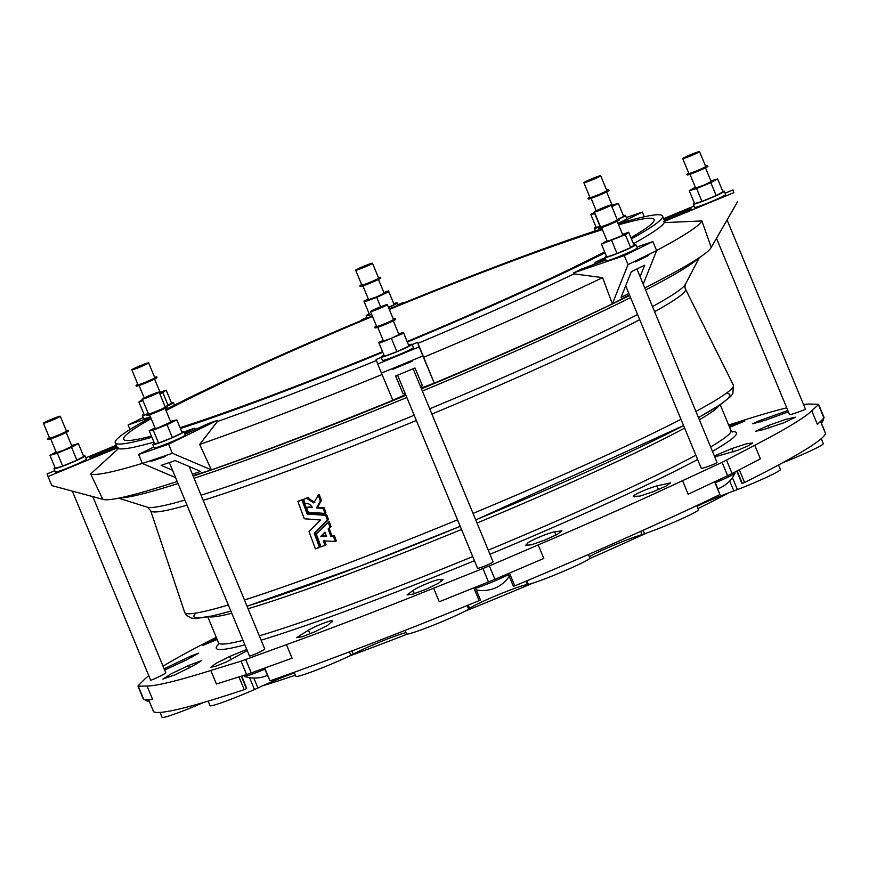 <?xml version="1.0" encoding="UTF-8"?>
<svg xmlns="http://www.w3.org/2000/svg" width="869" height="869" viewBox="0 0 869 869"><rect width="100%" height="100%" fill="white"/><g stroke="black" fill="none" stroke-linecap="round" stroke-linejoin="round"><path stroke-width="1.3" d="M72.333 491.115L150.609 680.101C150.402 680.97 166.522 673.279 165.794 672.856L92.798 496.612M83.543 456.084A16.804 1.065 157.5 0 1 85.043 455.932L86.379 459.158A16.804 1.065 157.5 0 1 83.685 460.939A16.804 1.065 157.5 0 1 83.207 461.189A16.804 1.065 157.5 0 1 58.94 471.237A16.804 1.065 157.5 0 1 58.451 471.389A16.804 1.065 157.5 0 1 55.323 472.019L53.987 468.793A16.804 1.065 157.5 0 1 55.149 467.837M85.043 455.932L85.043 455.932A16.804 1.065 157.5 0 1 69.9 463.351A16.804 1.065 157.5 0 1 53.987 468.793M56.105 451.956L49.967 455.323L55.312 468.239L62.698 466.088L76.896 460.212L83.706 456.486L78.362 443.57L71.627 445.525M49.967 455.323L57.354 453.183L62.698 466.088M57.354 453.183L71.54 447.307L76.896 460.212M71.54 447.307L78.362 443.57M66.218 432.458L71.921 446.231L64.371 449.936L56.398 452.662L50.695 438.888M60.276 416.262A9.103 0.576 157.5 0 1 52.064 420.281A9.103 0.576 157.5 0 1 43.45 423.225A9.103 0.576 157.5 0 1 51.64 419.216A9.103 0.576 157.5 0 1 60.276 416.262L66.424 431.111A9.103 0.576 157.5 0 1 58.223 435.13A9.103 0.576 157.5 0 1 49.598 438.085L43.45 423.225M66.261 430.731A11.199 0.706 157.5 0 1 68.358 430.307A11.199 0.706 157.5 0 1 58.266 435.26A11.199 0.706 157.5 0 1 47.665 438.888A11.199 0.706 157.5 0 1 49.446 437.694M68.358 430.307A11.199 0.706 157.5 0 1 68.369 430.307L68.629 430.959A11.199 0.706 157.5 0 1 58.538 435.901A11.199 0.706 157.5 0 1 47.925 439.529L47.665 438.888M116.25 445.254L85.835 457.844M54.78 470.705L47.089 473.887L48.045 476.56L118.065 447.578L118.477 448.578L90.68 473.953L102.77 499.295A330.035 20.943 157.5 0 0 177.2 481.491M116.544 445.949L89.724 457.051L90.17 458.311L117.196 447.122A296.21 18.803 -22.5 0 0 118.065 447.578M138.128 685.804L144.634 679.243A364.133 23.115 157.5 0 1 148.795 675.724M163.035 666.197A364.133 23.115 157.5 0 1 201.641 644.809L216.262 637.27M728.646 425.028L745.591 419.618A364.133 23.115 157.5 0 1 786.727 407.854M803.532 404.519A364.133 23.115 157.5 0 1 809.343 404.063L818.283 404.237M818.609 404.346L824.138 417.707A22.409 1.423 157.5 0 1 823.964 418.022L818.424 404.65L811.765 410.831A364.133 23.115 157.5 0 1 754.77 445.265L760.386 458.821L732.078 473.529A22.409 1.423 157.5 0 1 727.635 475.701L688.161 494.222L682.545 480.666A364.133 23.115 157.5 0 1 538.183 544.917L543.798 558.474L494.917 579.286A22.409 1.423 157.5 0 1 488.476 581.948L439.236 601.761L433.62 588.204A364.133 23.115 157.5 0 1 286.455 644.635L292.071 658.191L251.25 672.921A22.409 1.423 157.5 0 1 246.59 674.507L216.424 684.012L210.809 670.455A364.133 23.115 157.5 0 1 147.057 686.01L152.672 699.567L143.82 699.588A22.409 1.423 157.5 0 1 143.494 699.491L137.965 686.13M825.55 433.577L820.499 421.378L825.55 433.577A364.133 23.115 157.5 0 1 820.662 439.149A364.133 23.115 157.5 0 1 773.236 467.804A364.133 23.115 157.5 0 1 744.559 482.501L742.289 483.392A23.811 1.51 157.5 0 0 741.92 483.37L736.716 471.117M714.622 481.806L719.912 494.58A364.133 23.115 157.5 0 1 682.567 512.243A364.133 23.115 157.5 0 1 562.449 565.708A364.133 23.115 157.5 0 1 514.796 585.88L513.688 586.173M473.811 587.846L479.112 600.653A364.133 23.115 157.5 0 1 431.176 620.053A364.133 23.115 157.5 0 1 308.734 667.001A364.133 23.115 157.5 0 1 270.009 680.84L264.285 668.218M719.912 494.58L715.046 481.611M479.112 600.653L480.448 600.001L475.18 587.303M238.932 676.929L244.2 689.649L246.427 688.661A23.811 1.51 157.5 0 1 246.698 688.389L241.723 676.049M244.2 689.649A364.133 23.115 157.5 0 1 213.752 699.426A364.133 23.115 157.5 0 1 160.711 712.363A364.133 23.115 157.5 0 1 153.607 711.754L148.566 699.578L153.607 711.744M824.627 431.35L821.433 423.322L824.724 431.274M314.828 502.401L309.016 498.708L308.517 497.35A291.68 18.51 157.5 0 1 304.552 498.828L303.52 499.382L305.182 503.901C308.332 503.086 310.744 504.324 312.416 507.637L306.388 507.17L308.256 512.232L324.952 513.416L323.083 508.354L316.468 507.92L320.379 501.011L318.217 495.145L313.796 502.955L307.974 499.262L307.474 497.904A291.68 18.51 157.5 0 1 303.52 499.382M324.952 513.416L325.994 512.862L324.126 507.8L317.5 507.366L321.421 500.457L319.26 494.591L318.217 495.145M312.112 506.985L306.388 507.17M319.444 547.383L320.487 546.829L315.295 532.773L328.46 519.532L326.711 514.806L308.18 513.481L302.988 499.414A291.68 18.51 157.5 0 1 298.936 500.924L297.893 501.478L304.269 518.75L320.476 520.02L309.027 531.611L315.404 548.882A295.21 18.738 -22.5 0 0 319.444 547.383L314.252 533.327L327.417 520.086L325.679 515.36L307.137 514.024L301.945 499.968A291.68 18.51 157.5 0 1 297.893 501.478M335.293 541.43L336.336 540.887L334.478 535.869L331.893 535.76L329.177 528.406L331.046 526.549L329.177 521.487L316.273 533.957L321.019 546.797A295.21 18.738 -22.5 0 0 324.973 545.319L323.333 540.876L335.293 541.43L333.435 536.412L330.85 536.303L328.134 528.949L330.003 527.092L328.134 522.041M324.973 545.319L326.016 544.765L324.376 540.322M731.644 431.6A281.502 17.869 157.5 0 1 712.45 451.359M697.644 459.516A281.502 17.869 157.5 0 1 489.964 554.27M474.441 560.701A281.502 17.869 157.5 0 1 261.113 640.171M244.852 644.831A281.502 17.869 157.5 0 1 219.314 643.56M143.82 699.588L138.28 686.217L147.057 686.01M210.809 670.455L241.061 661.146L286.455 644.635M433.62 588.204L489.377 565.915L538.183 544.917M682.545 480.666L722.096 462.341L754.77 445.265M413.133 368.782L493.016 561.635C493.983 562.591 477.483 569.423 477.494 568.076L397.611 375.202M727.081 219.944L805.4 409.027C806.16 409.495 789.324 415.458 789.541 414.643L716.49 238.302M189.203 466.544L264.708 648.861C265.61 649.643 249.37 657.073 249.425 655.867L169.357 462.558M636.912 268.988L716.979 462.297C717.881 463.112 701.142 469.358 701.218 468.152L625.68 285.792M247.23 650.566L226.635 661.852L215.545 666.327L210.787 667.262L216.142 663.308L229.677 656.475L246.753 649.404M194.645 665.024L175.169 674.779L162.894 679.091L171.063 673.866L188.54 665.513L201.369 660.679L194.645 665.024M164.111 668.782L191.365 655.856L198.675 653.162L186.531 659.897L164.632 670.042M217.174 639.497L202.955 645.374L216.674 638.27M729.08 426.071L744.874 421.031L729.591 427.32M788.368 411.83L765.98 420.02L752.728 423.8L759.875 420.498L787.825 410.516M767.979 425.625L786.195 419.206L795.624 417.142L783.86 422.79L763.156 429.677L755.411 431.328L767.979 425.625L768.967 428.004M714.34 455.91L731.839 448.589L746.167 443.874L752.706 442.908L748.665 445.623L737.629 450.316L714.752 456.92M634.153 496.938L633.99 496.547C629.417 496.666 646.08 488.921 656.931 485.89L670.64 482.816L665.839 486.216L653.108 491.724L639.921 496.112L633.392 496.34M554.672 531.85L561.939 530.807L557.214 534.402L544.581 540.181L531.48 544.765L525.56 545.45L527.32 543.581C527.939 541.506 547.828 532.979 554.672 531.85L555.997 535.043M440.626 579.471L443.136 579.558L438.465 583.262L425.951 589.301L412.938 594.135L407.061 594.939L413.014 590.486C418.706 586.434 438.791 578.406 440.626 579.471L441.441 581.415M332.447 620.9L327.656 625.365L315.241 631.6L302.325 636.705L296.525 637.705L308.506 630.134C318.347 624.605 335.564 618.315 332.164 621.498L332.316 621.867M295.384 675.213A302.51 19.194 157.5 0 1 262.405 685.88M729.395 492.56A302.51 19.194 157.5 0 1 697.981 508.571M646.004 533.284A302.51 19.194 157.5 0 1 589.334 558.767M532.512 583.273A302.51 19.194 157.5 0 1 464.872 611.265M407.398 634.088A302.51 19.194 157.5 0 1 349.588 655.986M294.417 672.878A31.371 1.988 -22.5 0 0 257.897 687.966A14.002 0.891 157.5 0 1 254.465 689.541A35.01 2.227 157.5 0 1 210.026 705.682L208.136 701.12M406.008 632.632A31.371 1.988 -22.5 0 0 389.388 638.237A31.371 1.988 -22.5 0 0 353.259 654.14A14.002 0.891 157.5 0 1 350.87 655.367A35.01 2.227 157.5 0 1 316.077 670.216A35.01 2.227 157.5 0 1 295.873 676.386L294.167 672.28M203.715 702.434A31.371 1.988 -22.5 0 0 198.078 704.846A14.002 0.891 157.5 0 1 194.113 706.519A35.01 2.227 157.5 0 1 162.079 717.381L160.026 712.417M821.227 438.682L823.28 443.646A35.01 2.227 157.5 0 1 792.756 458.691A14.002 0.891 157.5 0 1 788.77 460.309A31.371 1.988 -22.5 0 0 782.589 462.786M778.526 464.991L780.416 469.542A35.01 2.227 157.5 0 1 737.379 489.616A14.002 0.891 157.5 0 1 733.849 490.931A31.371 1.988 -22.5 0 0 697.014 506.225M696.764 505.606L698.459 509.712A35.01 2.227 157.5 0 1 679.721 519.684A35.01 2.227 157.5 0 1 644.548 533.783A14.002 0.891 157.5 0 1 642.017 534.609A31.371 1.988 -22.5 0 0 605.302 548.86A31.371 1.988 -22.5 0 0 589.345 556.757M589.899 558.115L588.4 554.498L589.899 558.083A14.002 0.891 157.5 0 1 589.899 558.083A14.002 0.891 157.5 0 1 589.899 558.115A35.01 2.227 157.5 0 1 564.589 570.868A35.01 2.227 157.5 0 1 528.395 584.489A14.002 0.891 157.5 0 1 527.233 584.685A31.371 1.988 -22.5 0 0 497.839 594.939A31.371 1.988 -22.5 0 0 469.64 608.517A14.002 0.891 157.5 0 1 468.663 609.212A35.01 2.227 157.5 0 1 433.316 625.213A35.01 2.227 157.5 0 1 406.583 634.001A14.002 0.891 157.5 0 1 406.562 633.979A14.002 0.891 157.5 0 1 406.562 633.946M823.964 418.022L817.381 424.387L811.765 410.831M308.506 630.134L310.027 633.827M413.014 590.486L414.35 593.701M527.32 543.581L528.135 545.558M656.931 485.89L658.463 489.584M731.839 448.589L733.219 451.934M759.875 420.498L760.429 421.856M191.365 655.856L191.919 657.203M188.54 665.513L189.518 667.859M229.677 656.475L231.056 659.81M331.893 535.76L330.85 536.303M329.177 528.406L328.134 528.949M331.046 526.549L330.003 527.092M334.478 535.869L333.435 536.412M324.952 532.143L320.824 536.292L326.592 536.586L324.952 532.143M325.082 532.501L320.824 536.292M321.867 535.749L326.364 535.977M315.295 532.773L314.252 533.327M328.46 519.532L327.417 520.086M326.711 514.806L325.679 515.36M308.18 513.481L307.137 514.024M302.988 499.414L301.945 499.968M308.517 497.35L307.474 497.904M324.126 507.8L323.083 508.354M317.5 507.366L316.468 507.92M321.421 500.457L320.379 501.011M309.016 498.708L307.974 499.262M264.719 669.249A21.008 1.336 157.5 0 1 244.33 676.364A21.008 1.336 157.5 0 1 244.243 676.288L243.863 675.376M823.117 418.847L823.464 419.694A21.008 1.336 157.5 0 1 823.454 419.803A21.008 1.336 157.5 0 1 820.618 421.661M734.707 472.16L735.087 473.084A21.008 1.336 157.5 0 1 735.076 473.192A21.008 1.336 157.5 0 1 715.48 482.643M508.528 574.605A21.008 1.336 157.5 0 1 475.571 588.237M663.916 219.346L690.79 208.223L691.246 209.472L664.22 220.661A296.21 18.803 -22.5 0 1 663.862 221.628L664.274 222.627L701.88 220.932L711.244 247.393A330.035 20.943 157.5 0 1 644.765 287.943M421.454 388.867A317.913 20.172 157.5 0 0 629.688 295.46A330.035 20.943 157.5 0 1 612.341 303.878A330.035 20.943 157.5 0 1 434.283 383.131A330.035 20.943 157.5 0 1 421.324 388.541M405.79 394.971A330.035 20.943 157.5 0 1 392.875 400.272A330.035 20.943 157.5 0 1 211.363 469.879A330.035 20.943 157.5 0 1 193.179 476.158M618.978 223.507L642.321 212.069L626.321 217.532M593.614 231.48L595.363 230.622M623.421 215.697A16.804 1.065 157.5 0 1 625.441 215.403L626.777 218.63A16.804 1.065 157.5 0 1 618 223.322M636.912 247.024L652.88 241.571L624.279 255.595L573.616 272.877A296.21 18.803 -22.5 0 0 581.665 269.01L605.91 260.027M605.443 258.897L595.069 262.438A296.21 18.803 -22.5 0 0 602.228 258.864L605.03 257.908M633.935 244.96A16.804 1.065 157.5 0 1 635.934 244.667L637.27 247.893A16.804 1.065 157.5 0 1 637.216 248.056L637.129 248.143A16.804 1.065 157.5 0 1 624.594 254.291L623.79 254.628A16.804 1.065 157.5 0 1 606.214 260.754L604.878 257.528A16.804 1.065 157.5 0 1 606.497 256.322M184.065 432.197L187.009 430.752A296.21 18.803 -22.5 0 0 194.537 428.243L184.478 433.186M153.824 447.014L138.649 454.454L168.608 444.233L216.968 420.531L217.369 421.53L199.696 444.439L211.363 469.879L192.951 475.615M184.934 434.304L208.582 423.453A296.21 18.803 -22.5 0 0 216.968 420.531M154.313 447.959L154.443 447.969A16.804 1.065 157.5 0 1 154.313 447.959A16.804 1.065 157.5 0 1 154.182 447.893L152.846 444.667A16.804 1.065 157.5 0 1 154.486 443.44M181.882 432.099A16.804 1.065 157.5 0 1 183.902 431.806L185.238 435.032A16.804 1.065 157.5 0 1 168.347 443.179L167.565 443.483A16.804 1.065 157.5 0 1 154.443 447.969M176.114 404.302L174.387 404.889M150.598 417.272L128.091 424.952L143.233 417.522M150.391 416.783A16.804 1.065 157.5 0 1 143.689 418.63L142.353 415.404A16.804 1.065 157.5 0 1 143.972 414.198M663.862 221.628L733.87 192.646L732.915 189.963L725.104 193.2M663.623 218.651L694.049 206.051M697.698 206.757L698.231 206.583A16.804 1.065 157.5 0 1 697.698 206.757A16.804 1.065 157.5 0 1 694.592 207.376A16.804 1.065 157.5 0 1 694.592 207.365L693.256 204.139A16.804 1.065 157.5 0 1 694.418 203.194M722.802 191.43A16.804 1.065 157.5 0 1 724.301 191.278L725.648 194.504A16.804 1.065 157.5 0 1 722.932 196.307L722.454 196.557A16.804 1.065 157.5 0 1 698.231 206.583M412.21 344.58A296.21 18.803 -22.5 0 0 417.511 342.364L419.13 346.894L377.722 364.035L376.103 359.505A296.21 18.803 -22.5 0 0 381.154 357.441M388.465 358.767L389.127 358.528A16.804 1.065 157.5 0 1 388.465 358.767A16.804 1.065 157.5 0 1 382.371 360.385L381.035 357.159A16.804 1.065 157.5 0 1 384 355.225M408.626 345.026A16.804 1.065 157.5 0 1 412.091 344.298L413.427 347.524A16.804 1.065 157.5 0 1 407.876 350.728L407.268 351.022A16.804 1.065 157.5 0 1 389.127 358.528M403.455 303.075L403.238 302.488L397.98 304.671M362.036 320.216L361.83 319.629L366.924 317.522M664.274 222.627A296.21 18.803 157.5 0 1 633.425 243.711M701.88 220.932A331.513 21.041 157.5 0 1 656.595 250.544M573.616 272.877L574.029 273.876A296.21 18.803 157.5 0 1 417.924 343.353L434.283 383.131L421.117 388.063M574.029 273.876L602.597 277.645A331.513 21.041 157.5 0 1 423.583 357.322M376.462 360.516A296.21 18.803 157.5 0 1 217.369 421.53M382.067 374.506A331.513 21.041 157.5 0 1 199.696 444.439M153.943 442.125A296.21 18.803 157.5 0 1 118.477 448.578M142.342 463.383A331.513 21.041 157.5 0 1 90.68 473.953M200.848 427.244A296.21 18.803 157.5 0 1 194.949 429.243L193.841 430.676M664.34 220.389L664.937 220.368M595.069 262.438L595.482 263.426A296.21 18.803 157.5 0 1 589.812 266.229M595.482 263.426L597.296 263.676M602.597 277.645L612.341 303.878L629.46 294.917M419.13 346.894L422.877 355.932L381.469 373.083L392.875 400.272L405.595 394.493M389.116 308.951A296.21 18.803 157.5 0 1 577.918 236.748A296.21 18.803 157.5 0 1 602.054 228.743M618.174 223.746A296.21 18.803 157.5 0 1 662.536 216.033A296.21 18.803 157.5 0 1 631.405 238.845M605.02 252.77A296.21 18.803 157.5 0 1 407.398 342.049M382.762 352.249A296.21 18.803 157.5 0 1 180.404 428.515M151.923 437.259A296.21 18.803 157.5 0 1 115.219 442.745A296.21 18.803 157.5 0 1 150.706 417.544M165.631 409.647A296.21 18.803 157.5 0 1 372.29 315.925M194.537 428.243L194.949 429.243M417.511 342.364L417.924 343.353M180.035 427.646A287.107 18.216 -22.5 0 0 246.611 404.682A287.107 18.216 -22.5 0 0 382.545 351.706M407.17 341.517A287.107 18.216 -22.5 0 0 604.661 251.901M630.927 237.682A287.107 18.216 -22.5 0 0 654.129 219.52A287.107 18.216 -22.5 0 0 618.609 224.81M602.423 229.655A287.107 18.216 -22.5 0 0 389.334 309.483M372.519 316.457A287.107 18.216 -22.5 0 0 166.012 410.57M151.163 418.63A287.107 18.216 -22.5 0 0 123.626 439.258A287.107 18.216 -22.5 0 0 151.434 436.075M644.266 216.772L642.321 212.069M652.88 241.571L656.616 250.62L628.015 264.632L624.279 255.595M649.024 254.335L648.578 255.443L635.174 262.014L635.619 260.906M648.578 255.443L648.274 254.704M640.095 276.679L644.7 265.175L631.285 271.747L621.063 297.35L628.884 293.516M628.015 264.632L612.341 303.878M656.616 250.62L643.212 284.196M168.608 444.233L172.344 453.27L164.393 455.986L142.386 463.492L138.649 454.454M151.141 460.505L151.445 461.254L150.348 460.776M164.393 455.986L165.49 456.453L151.445 461.254M192.375 474.213L200.62 471.411L175.158 460.57L161.113 465.36L172.529 470.227M142.386 463.492L175.603 477.635M172.344 453.27L211.363 469.879M129.981 429.514L128.091 424.952M403.477 303.064L403.238 302.488M102.77 499.295L51.792 485.608L48.045 476.56M90.235 458.278L89.724 457.051M392.473 368.521L392.788 369.292L392.462 368.521M411.873 360.494L412.199 361.254L392.788 369.292M420.498 386.553L422.464 385.738L415.024 368L395.612 376.027L403.053 393.776L395.688 375.995M403.053 393.776L404.965 392.984M381.469 373.083L377.722 364.035M422.877 355.932L434.283 383.131M732.915 189.963L733.87 192.646M737.618 201.684L711.244 247.393M371.65 314.372A16.804 1.065 157.5 0 1 366.197 315.773A16.804 1.065 157.5 0 1 369.162 313.839M393.787 303.639A16.804 1.065 157.5 0 1 397.252 302.912A16.804 1.065 157.5 0 1 388.541 307.572M388.443 307.344L394.189 304.715L388.508 290.887L383.892 292.603M368.358 299.034L363.915 301.065L369.597 314.893L371.563 314.165M364.252 301.977L376.712 297.35L380.622 306.8M376.712 297.35L388.834 291.799L394.189 304.715M388.834 291.799L388.508 290.887M378.439 279.449L384.141 293.211L376.581 296.926L368.619 299.642L362.916 285.879M364.274 267.272A9.103 0.576 157.5 0 1 355.66 270.216A9.103 0.576 157.5 0 1 363.85 266.196A9.103 0.576 157.5 0 1 372.486 263.242A9.103 0.576 157.5 0 1 364.274 267.272M372.486 263.242L378.634 278.102A9.103 0.576 157.5 0 1 370.422 282.121A9.103 0.576 157.5 0 1 361.819 285.065L355.66 270.216M378.482 277.711A11.199 0.706 157.5 0 1 380.579 277.298A11.199 0.706 157.5 0 1 370.466 282.251A11.199 0.706 157.5 0 1 359.875 285.868A11.199 0.706 157.5 0 1 361.656 284.684M380.579 277.298L380.85 277.939A11.199 0.706 157.5 0 1 370.737 282.892A11.199 0.706 157.5 0 1 360.146 286.509L359.875 285.868M407.876 350.728A16.804 1.065 157.5 0 1 407.268 351.022M412.091 344.298A16.804 1.065 157.5 0 1 396.97 351.717A16.804 1.065 157.5 0 1 381.035 357.159M383.196 340.409L378.754 342.44L384.435 356.279L396.894 351.652L409.017 346.101L403.346 332.262L398.719 333.978M379.09 343.364L403.672 333.185L409.017 346.101M391.539 338.736L396.894 351.652M403.672 333.185L403.346 332.262M393.277 320.824L398.98 334.598L391.398 338.313L383.446 341.028L377.743 327.265M378.721 307.572A9.103 0.576 157.5 0 1 387.324 304.628A9.103 0.576 157.5 0 1 379.134 308.647A9.103 0.576 157.5 0 1 370.498 311.602A9.103 0.576 157.5 0 1 378.721 307.572M387.324 304.628L393.472 319.477A9.103 0.576 157.5 0 1 385.282 323.496A9.103 0.576 157.5 0 1 376.657 326.451L370.498 311.602M393.32 319.097A11.199 0.706 157.5 0 1 395.417 318.673A11.199 0.706 157.5 0 1 385.336 323.626A11.199 0.706 157.5 0 1 374.713 327.255A11.199 0.706 157.5 0 1 376.494 326.06M395.417 318.673L395.677 319.325A11.199 0.706 157.5 0 1 385.608 324.267A11.199 0.706 157.5 0 1 374.984 327.895L374.713 327.255M724.301 191.278A16.804 1.065 157.5 0 1 709.191 198.697A16.804 1.065 157.5 0 1 693.256 204.139L693.256 204.139M695.374 187.313L689.236 190.68L694.581 203.585L701.967 201.445L716.165 195.568L722.975 191.832L717.62 178.927L710.896 180.871M689.236 190.68L696.612 188.53L701.967 201.445M696.612 188.53L710.809 182.653L716.165 195.568M710.809 182.653L717.62 178.927M705.487 167.815L711.19 181.588L703.618 185.293L695.667 188.019L689.964 174.245M682.719 158.582A9.103 0.576 157.5 0 1 690.92 154.563A9.103 0.576 157.5 0 1 699.534 151.619A9.103 0.576 157.5 0 1 691.344 155.638A9.103 0.576 157.5 0 1 682.719 158.582L688.867 173.431A9.103 0.576 157.5 0 0 697.503 170.487A9.103 0.576 157.5 0 0 705.693 166.468L699.534 151.619M705.53 166.088A11.199 0.706 157.5 0 1 707.627 165.664A11.199 0.706 157.5 0 1 697.546 170.606A11.199 0.706 157.5 0 1 686.923 174.234A11.199 0.706 157.5 0 1 688.715 173.05M686.923 174.234L687.194 174.886A11.199 0.706 157.5 0 1 687.194 174.875A11.199 0.706 157.5 0 0 697.818 171.247A11.199 0.706 157.5 0 0 707.898 166.305L707.627 165.664M171.41 402.825A16.804 1.065 157.5 0 1 173.409 402.543A16.804 1.065 157.5 0 1 169.118 405.139A16.804 1.065 157.5 0 1 167.033 406.138M147.1 414.252A16.804 1.065 157.5 0 1 142.353 415.404M166.327 406.257L171.508 403.053L166.164 390.148L160.048 392.234M142.473 399.479L138.91 401.967L144.254 414.882L148.284 413.514M138.91 401.967L142.929 400.598M159.842 393.842L162.807 392.549L168.151 405.465M162.807 392.549L166.164 390.148M154.595 379.069L160.298 392.842L159.646 393.364M146.318 364.285A9.103 0.576 157.5 0 1 137.204 368.184A9.103 0.576 157.5 0 1 131.827 369.846A9.103 0.576 157.5 0 1 140.018 365.827A9.103 0.576 157.5 0 1 148.642 362.873A9.103 0.576 157.5 0 1 146.318 364.285M148.642 362.873L154.791 377.722A9.103 0.576 157.5 0 1 152.466 379.134A9.103 0.576 157.5 0 1 143.363 383.044A9.103 0.576 157.5 0 1 137.975 384.695L131.827 369.846M154.639 377.342A11.199 0.706 157.5 0 1 156.735 376.918A11.199 0.706 157.5 0 1 153.878 378.656A11.199 0.706 157.5 0 1 142.657 383.457A11.199 0.706 157.5 0 1 136.031 385.499A11.199 0.706 157.5 0 1 137.813 384.304M156.735 376.918L157.007 377.57A11.199 0.706 157.5 0 1 154.139 379.297A11.199 0.706 157.5 0 1 142.929 384.109A11.199 0.706 157.5 0 1 136.303 386.14L136.031 385.499M168.347 443.179A16.804 1.065 157.5 0 1 167.565 443.483M183.902 431.806A16.804 1.065 157.5 0 1 168.782 439.214A16.804 1.065 157.5 0 1 152.846 444.667M155.008 427.928L149.229 430.763L154.584 443.668L158.571 443.038L172.366 437.596L182.175 432.795L176.82 419.879L170.509 421.432M149.229 430.763L153.226 430.122L167.022 424.691L172.366 437.596M153.226 430.122L158.571 443.038M167.022 424.691L176.82 419.879M165.088 408.332L170.791 422.106L157.669 427.95L155.269 428.536L149.555 414.763M156.539 392.777A9.103 0.576 157.5 0 1 159.136 392.136A9.103 0.576 157.5 0 1 150.945 396.155A9.103 0.576 157.5 0 1 142.31 399.099A9.103 0.576 157.5 0 1 147.317 396.46A9.103 0.576 157.5 0 1 156.539 392.777M159.136 392.136L165.284 406.985A9.103 0.576 157.5 0 1 157.093 411.004A9.103 0.576 157.5 0 1 148.469 413.959L142.31 399.099M165.132 406.605A11.199 0.706 157.5 0 1 167.228 406.181A11.199 0.706 157.5 0 1 157.148 411.124A11.199 0.706 157.5 0 1 146.524 414.763A11.199 0.706 157.5 0 1 148.306 413.568M167.228 406.181L167.489 406.833A11.199 0.706 157.5 0 1 157.419 411.776A11.199 0.706 157.5 0 1 146.796 415.404L146.524 414.763M624.594 254.291A16.804 1.065 157.5 0 1 623.79 254.628M635.934 244.667A16.804 1.065 157.5 0 1 620.814 252.086A16.804 1.065 157.5 0 1 604.878 257.528M607.018 240.724L601.435 244.102L606.779 257.018L617.044 253.509L630.677 247.6L634.033 245.188L628.678 232.273L622.562 234.358M601.435 244.102L625.322 234.684L628.678 232.273M625.322 234.684L630.677 247.6M611.7 240.594L617.044 253.509M617.12 221.204L622.823 234.967L620.672 236.27L607.29 241.397L601.587 227.635M596.666 210.559A9.103 0.576 157.5 0 1 605.78 206.659A9.103 0.576 157.5 0 1 611.168 205.008A9.103 0.576 157.5 0 1 602.977 209.016A9.103 0.576 157.5 0 1 594.342 211.971A9.103 0.576 157.5 0 1 596.666 210.559M611.168 205.008L617.316 219.857A9.103 0.576 157.5 0 1 609.126 223.865A9.103 0.576 157.5 0 1 600.501 226.82L594.342 211.971M617.153 219.466A11.199 0.706 157.5 0 1 619.26 219.053A11.199 0.706 157.5 0 1 609.18 223.996A11.199 0.706 157.5 0 1 598.556 227.624A11.199 0.706 157.5 0 1 600.338 226.44M619.26 219.053L619.521 219.694A11.199 0.706 157.5 0 1 609.441 224.637A11.199 0.706 157.5 0 1 598.817 228.275L598.556 227.624M599.132 227.113A16.804 1.065 157.5 0 1 594.385 228.265A16.804 1.065 157.5 0 1 596.025 227.048M625.441 215.403A16.804 1.065 157.5 0 1 619.065 218.999M617.892 219.249L623.714 216.403L618.359 203.487L612.048 205.03M594.57 212.503L590.768 214.361L596.123 227.276L599.882 226.679M590.768 214.361L594.765 213.731L600.077 226.57M611.852 206.67L618.359 203.487M606.627 191.94L612.33 205.703L611.667 206.225M586.456 182.066A9.103 0.576 157.5 0 1 583.849 182.707A9.103 0.576 157.5 0 1 592.039 178.688A9.103 0.576 157.5 0 1 600.675 175.744A9.103 0.576 157.5 0 1 595.678 178.395A9.103 0.576 157.5 0 1 586.456 182.066M600.675 175.744L606.823 190.593A9.103 0.576 157.5 0 1 601.826 193.244A9.103 0.576 157.5 0 1 592.604 196.926A9.103 0.576 157.5 0 1 590.008 197.556L583.849 182.707M606.671 190.202A11.199 0.706 157.5 0 1 608.767 189.79A11.199 0.706 157.5 0 1 602.608 193.048A11.199 0.706 157.5 0 1 591.268 197.578A11.199 0.706 157.5 0 1 588.063 198.36A11.199 0.706 157.5 0 1 589.845 197.176M608.767 189.79L609.039 190.43A11.199 0.706 157.5 0 1 602.88 193.689A11.199 0.706 157.5 0 1 591.528 198.219A11.199 0.706 157.5 0 1 588.335 199.012L588.063 198.36M148.664 699.827A21.008 1.336 157.5 0 1 145.471 700.479A21.008 1.336 157.5 0 1 145.384 700.414L145.036 699.588M739.291 469.781L744.559 482.501M509.484 573.084L514.796 585.88M264.719 668.065L270.009 680.84M405.932 395.297A317.913 20.172 157.5 0 1 193.526 476.038M698.274 258.343A316.783 20.106 157.5 0 1 645.602 289.985M630.568 297.6A316.783 20.106 157.5 0 1 422.356 391.05M406.833 397.481A316.783 20.106 157.5 0 1 194.069 478.298M178.036 483.522A316.783 20.106 157.5 0 1 119.857 497.926M654.596 311.689A289.453 18.368 157.5 0 0 685.478 289.062C684.913 288.465 684.87 286.911 685.326 284.402A291.941 18.531 157.5 0 1 652.478 306.583M637.574 314.524A291.941 18.531 157.5 0 1 429.721 408.81M414.187 415.241A291.941 18.531 157.5 0 1 201.065 495.189M184.901 500.088A291.941 18.531 157.5 0 1 147.448 507.203L118.597 498.187M639.714 319.662A289.453 18.368 157.5 0 1 431.893 414.057M416.36 420.487A289.453 18.368 157.5 0 1 203.194 500.338M187.009 505.182A289.453 18.368 157.5 0 1 150.63 510.592L147.448 507.203M685.478 289.062L733.371 385.086A296.959 18.846 157.5 0 1 695.917 411.45M680.981 419.303A296.959 18.846 157.5 0 1 473.04 513.405M457.518 519.836A296.959 18.846 157.5 0 1 244.471 599.979M228.341 604.965A296.959 18.846 157.5 0 1 184.673 612.363L150.63 510.592M726.049 393.451A289.974 18.401 157.5 0 1 698.448 417.554M475.734 519.912L683.577 425.56A289.974 18.401 157.5 0 1 475.734 519.901M247.057 606.236L360.114 566.11L460.212 526.342A289.974 18.401 157.5 0 1 247.046 606.193M230.861 611.048A289.974 18.401 157.5 0 1 195.764 613.101M719.304 405.312A277.298 17.597 157.5 0 1 699.382 419.803M684.609 428.069A277.298 17.597 157.5 0 1 477.027 523.029M461.504 529.46A277.298 17.597 157.5 0 1 248.089 608.713M231.773 613.253A277.298 17.597 157.5 0 1 208.908 616.729M720.227 404.704L730.948 430.579A277.298 17.597 157.5 0 1 710.614 446.916M695.841 455.182A277.298 17.597 157.5 0 1 488.259 550.153M472.736 556.573A277.298 17.597 157.5 0 1 259.32 635.826M243.005 640.377A277.298 17.597 157.5 0 1 218.553 642.821L207.832 616.947M257.897 687.966L253.791 678.037M353.259 654.14L351.934 650.914M350.87 655.367L349.425 651.869M198.078 704.846L197.784 704.151M254.465 689.541L249.533 677.657M194.113 706.519L193.602 705.313M788.77 460.309L788.455 459.56M792.756 458.691L792.235 457.442M733.849 490.931L729.71 480.926M737.379 489.616L732.415 477.635M642.017 534.609L640.681 531.372M644.548 533.783L643.103 530.286M469.64 608.517L468.228 605.096M527.233 584.685L525.81 581.263M528.395 584.489L526.864 580.818M468.663 609.212L467.142 605.541M406.583 634.001L405.084 630.383L406.562 633.979M241.604 676.082L246.698 688.389M241.267 676.191L246.427 688.661M736.825 471.063L741.92 483.37M737.118 470.911L742.289 483.392M241.061 661.146L246.59 674.507M245.71 659.549L251.25 672.921M482.947 568.576L488.476 581.948M489.377 565.915L494.917 579.286M722.096 462.341L727.635 475.701M726.538 460.157L732.078 473.529M685.326 284.402L699.349 257.626M733.371 385.086L732.86 393.581L730.72 396.416L720.662 404.411L698.47 417.609M230.882 611.103L213.285 615.752L195.416 618.522L191.147 618.044L186.368 615.274L184.673 612.363M218.63 644.82L218.553 642.821M730.948 430.579L732.306 432.045M508.137 573.659L513.394 586.358M244.33 676.364A31.751 31.751 0 0 0 267.261 675.398M821.346 423.442A31.751 31.751 0 0 0 823.454 419.803M718.022 488.791A31.751 31.751 0 0 0 735.076 473.192M476.245 589.877A31.751 31.751 0 0 0 509.234 576.31M115.219 442.745L117.054 447.177M662.536 216.033L664.427 220.574M366.197 315.773L367.152 318.065M397.252 302.912L398.208 305.215M173.409 402.543L174.484 405.128M139.073 385.499L144.211 397.915M594.385 228.265L595.471 230.872M591.094 198.371L596.243 210.776M145.471 700.49A31.751 31.751 0 0 0 149.381 701.544"/></g></svg>
